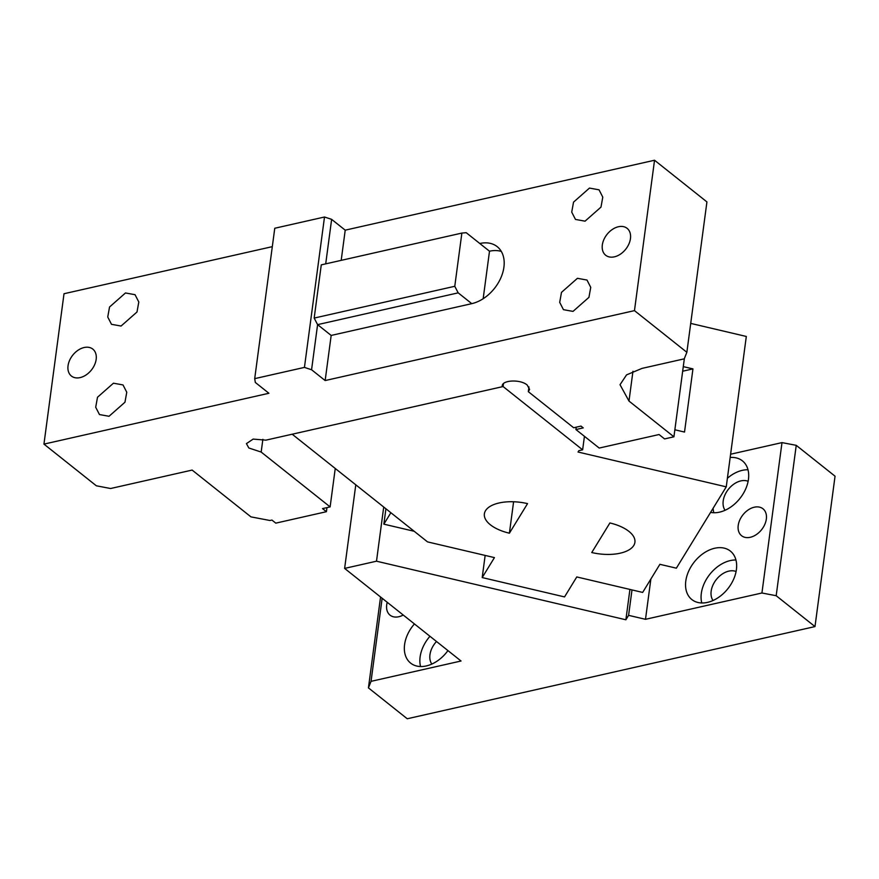 <?xml version="1.0" encoding="UTF-8"?>
<svg xmlns="http://www.w3.org/2000/svg" width="879" height="879" viewBox="0 0 879 879"><rect width="100%" height="100%" fill="white"/><g stroke="black" fill="none" stroke-linecap="round" stroke-linejoin="round"><path stroke-width="1.32" d="M747.996 469.771A30.963 21.459 -51.5 0 0 742.272 470.353A30.963 21.459 -51.5 0 0 727.383 478.286M713.133 508.227A30.963 21.459 -51.5 0 0 713.814 512.743M748.128 481.285A18.92 13.119 -51.5 0 0 740.876 480.89A18.92 13.119 -51.5 0 0 725.768 493.262A18.92 13.119 -51.5 0 0 725.054 510.281M429.952 636.275A30.963 21.459 -51.5 0 0 420.569 666.535M436.5 641.494A18.92 13.119 -51.5 0 0 431.82 664.084M735.954 560A30.963 21.459 -51.5 0 0 730.24 560.593A30.963 21.459 -51.5 0 0 701.772 602.972M736.097 571.515A18.92 13.119 -51.5 0 0 728.834 571.119A18.92 13.119 -51.5 0 0 713.726 583.491A18.92 13.119 -51.5 0 0 713.023 600.522M355.786 484.801L344.623 568.405L376.498 561.198L625.881 619.783L628.595 615.344L645.494 619.31L761.928 592.995L776.179 595.72L814.987 626.584L835.05 476.198L796.242 445.334L781.991 442.609L730.603 454.223M344.623 568.405L461.035 661.008L371.048 681.346L382.145 598.247M814.987 626.584L407.241 718.758L368.433 687.883L371.048 681.346M776.179 595.72L796.242 445.334M761.928 592.995L781.991 442.609M645.494 619.31L650.867 579.041M766.334 519.071A17.195 11.921 128.5 0 1 756.303 534.608A17.195 11.921 128.5 0 1 741.568 535.707A17.195 11.921 128.5 0 1 738.217 525.433A17.195 11.921 128.5 0 1 748.249 509.897A17.195 11.921 128.5 0 1 762.983 508.787A17.195 11.921 128.5 0 1 766.334 519.071M707.496 602.379A30.963 21.459 128.5 0 1 691.828 599.544A30.963 21.459 128.5 0 1 688.642 571.24A30.963 21.459 128.5 0 1 714.715 548.243A30.963 21.459 128.5 0 1 730.372 551.089A30.963 21.459 128.5 0 1 733.558 579.393A30.963 21.459 128.5 0 1 707.496 602.379M730.163 457.487A30.963 21.459 128.5 0 1 742.414 460.849A30.963 21.459 128.5 0 1 745.601 489.153A30.963 21.459 128.5 0 1 719.527 512.149A30.963 21.459 128.5 0 1 710.584 512.38M628.595 615.344L631.99 589.919M625.881 619.783L629.924 589.435M376.498 561.198L383.716 507.029M414.207 531.29L383.859 524.159L390.869 512.721M385.914 508.776L383.859 524.159M403.219 615.014A17.195 11.921 128.5 0 1 390.067 615.168A17.195 11.921 128.5 0 1 386.705 604.884A17.195 11.921 128.5 0 1 387.243 602.313M447.938 650.592A30.963 21.459 128.5 0 1 426.293 665.941A30.963 21.459 128.5 0 1 410.625 663.107A30.963 21.459 128.5 0 1 414.427 623.925M368.433 687.883L380.563 596.995M485.153 555.418L482.197 577.569L494.437 557.605L427.535 541.893L292.191 434.215L503.085 386.54L503.469 383.662M584.436 436.314L582.634 449.828L578.854 450.674L578.03 452.026L726.252 486.845L746.315 336.459L690.718 323.395M503.085 386.54L582.634 449.828M509.402 533.201A34.402 16.207 7.6 0 1 484.373 513.863A34.402 16.207 7.6 0 1 485.538 510.666A34.402 16.207 7.6 0 1 527.543 503.623L509.402 533.201L513.6 501.755M482.197 577.569L564.538 596.918L576.778 576.943L642.659 592.424L659.887 564.318L676.358 568.186L726.252 486.845M609.894 522.961A34.402 16.207 7.6 0 1 634.913 542.299A34.402 16.207 7.6 0 1 633.759 545.485A34.402 16.207 7.6 0 1 591.754 552.539L609.894 522.961M682.664 371.224L692.949 368.894L684.521 432.061L674.852 429.787M683.28 366.631L692.949 368.894M511.809 515.149L512.215 512.149M324.505 217.003L304.442 367.4L311.573 369.751L325.153 380.552L634.473 310.628L686.862 352.303L684.247 358.841L642.066 368.378L626.562 374.872L620.025 384.705L628.99 401.066L673.918 436.808L664.568 438.918L659.052 434.534L599.203 448.059L575.921 429.545L583.249 427.886L581.008 426.095L573.668 427.754L528.312 391.671L529.608 389.419L527.213 385.057C520.214 378.827 500.492 380.135 502.348 386.716L265.93 440.148L253.141 439.093L246.439 443.62L248.823 447.982L261.173 452.059L330.119 506.908L322.538 508.611L326.417 511.699L275.797 523.148L271.919 520.06L269.963 520.5L250.954 516.874L192.138 470.078L110.589 488.515L96.338 485.79L43.95 444.115L268.908 393.265L255.328 382.464L254.701 378.64L274.764 228.254L324.505 217.003L331.636 219.365L325.702 263.865M502.327 385.771L502.59 384.881M304.442 367.4L254.701 378.64M326.417 511.699L326.966 507.612M341.195 260.36L345.216 230.166L331.636 219.365M345.216 230.166L654.536 160.242L706.925 201.917L686.862 352.303M43.95 444.115L64.013 293.729L272.314 246.647M325.153 380.552L331.174 335.437L317.594 324.637L311.573 369.751M501.316 251.438A34.402 23.843 -51.5 0 0 489.504 251.218L479.802 243.505A34.402 23.843 -51.5 0 1 497.206 246.658A34.402 23.843 -51.5 0 1 500.744 278.105A34.402 23.843 -51.5 0 1 471.77 303.651L331.174 335.437M634.473 310.628L654.536 160.242M602.324 244.977A17.195 11.921 -51.5 0 0 605.686 255.251A17.195 11.921 -51.5 0 0 620.42 254.152A17.195 11.921 -51.5 0 0 630.452 238.616A17.195 11.921 -51.5 0 0 627.101 228.331A17.195 11.921 -51.5 0 0 612.355 229.441A17.195 11.921 -51.5 0 0 602.324 244.977M589.468 188.084L599.038 189.82L602.785 197.127L600.983 207.114L585.051 221.167L575.481 219.431L571.724 212.125L573.537 202.137L589.468 188.084M577.426 278.313L586.996 280.049L590.743 287.356L588.941 297.344L573.009 311.397L563.439 309.661L559.692 302.354L561.494 292.366L577.426 278.313M673.918 436.808L684.356 358.566M576.228 427.172L575.921 429.545M528.949 386.903L528.312 391.671M262.865 439.335L261.173 452.059M330.119 506.908L335.251 468.463M68.046 365.741A17.195 11.921 -51.5 0 0 71.397 376.025A17.195 11.921 -51.5 0 0 86.131 374.915A17.195 11.921 -51.5 0 0 96.163 359.39A17.195 11.921 -51.5 0 0 92.811 349.106A17.195 11.921 -51.5 0 0 78.077 350.216A17.195 11.921 -51.5 0 0 68.046 365.741M109.029 416.283L99.459 414.547L95.701 407.241L97.503 397.242L113.446 383.2L123.016 384.936L126.763 392.243L124.961 402.23L109.029 416.283M125.477 292.96L135.047 294.696L138.805 302.002L137.003 311.99L121.071 326.043L111.49 324.307L107.743 317L109.545 307.013L125.477 292.96M483.164 298.728L489.504 251.218M479.802 243.505L466.222 232.693L461.871 233.078L321.274 264.865L314.177 318.077L454.773 286.29L461.871 233.078M471.77 303.651L458.19 292.85L317.594 324.637L314.177 318.077M458.19 292.85L454.773 286.29M632.957 371.268L628.99 401.066"/></g></svg>
